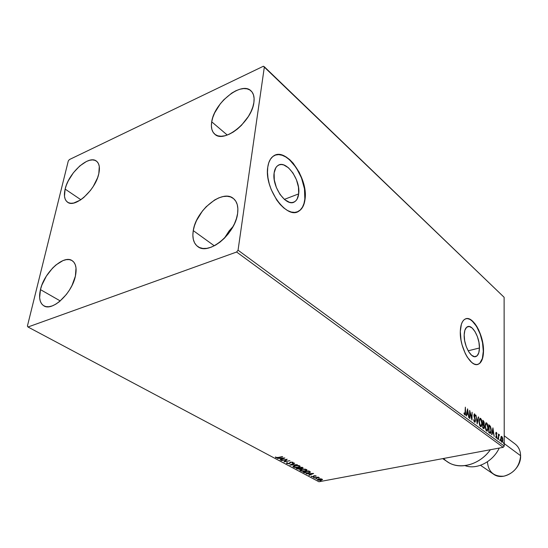<?xml version="1.0" encoding="UTF-8"?>
<svg xmlns="http://www.w3.org/2000/svg" width="548" height="548" viewBox="0 0 548 548"><rect width="100%" height="100%" fill="white"/><g stroke="black" fill="none" stroke-linecap="round" stroke-linejoin="round"><path stroke-width="0.82" d="M479.445 347.987L468.156 350.802L479.445 347.987L478.808 352.707L477.123 355.775L474.623 356.693L471.677 355.31L468.739 351.795L466.273 346.679L464.67 340.76L464.177 334.972C464.341 330.444 465.471 327.677 467.554 326.677C472.41 324.19 479.815 337.609 479.445 347.987C479.315 352.652 478.164 355.494 475.986 356.508C471.212 358.94 463.718 345.418 464.177 334.972L464.875 330.232L466.636 327.259L469.177 326.478L472.109 327.992L474.979 331.533L477.37 336.561L478.938 342.329L479.445 347.987M298.674 193.882L284.344 199.383L298.674 193.882L297.071 199.171L295.639 200.986L293.858 202.144L291.783 202.596L289.488 202.322L284.624 199.616L280.001 194.403L276.363 187.478L274.295 179.929L274.123 172.956C274.623 169.394 275.884 166.907 277.918 165.51C286.015 159.29 300.859 179.977 298.674 193.882C298.208 197.684 296.872 200.294 294.666 201.726C286.81 207.747 271.733 187.012 274.123 172.956L275.87 167.661L277.384 165.914L279.233 164.852L281.357 164.523L283.672 164.921L288.488 167.804L292.968 173.017L296.454 179.778L298.454 187.087L298.674 193.882M275.404 155.077L278.651 154.618L282.172 155.276L285.823 157.002L289.474 159.721L296.221 167.647L301.469 177.86L304.483 188.875L304.832 199.136L303.976 203.514L302.448 207.165L300.311 209.946L297.283 211.891L298.66 211.213C302.085 209.021 304.14 205 304.832 199.136L305.065 199.047C304.373 204.911 302.318 208.932 298.9 211.124C287.036 220.2 264.033 188.642 267.753 167.222L267.486 172.332L267.986 177.894L269.226 183.683L271.157 189.471L276.747 200.068L280.172 204.445L283.83 207.98L287.57 210.535L291.248 212.021L294.721 212.398L297.859 211.658L300.544 209.863L302.681 207.076L304.209 203.424L305.065 199.047L305.236 194.108L304.715 188.786L303.524 183.272L299.318 172.462L293.207 163.222L289.7 159.626L286.056 156.906L282.398 155.18L278.884 154.522L275.63 154.981L272.788 156.55L270.465 159.18L268.76 162.783L267.753 167.222C268.513 161.9 270.411 158.18 273.431 156.064C285.83 146.528 308.305 177.97 305.065 199.047L304.832 199.136C307.832 179.258 287.803 149.138 274.897 155.262L274.897 155.262M467.773 318.676L469.965 319.429L472.218 321.018L476.561 326.409L480.164 334.013L482.528 342.726L483.302 351.282L482.363 358.44L479.829 363.132L478.02 364.31C481.37 362.769 483.124 358.419 483.302 351.282L483.507 351.227C483.329 358.371 481.576 362.714 478.226 364.262C470.999 367.941 459.567 347.336 460.306 331.444L461.046 340.287L462.08 344.877L465.259 353.487L467.28 357.152L471.773 362.481L474.054 363.954L476.253 364.543L478.267 364.249L480.034 363.077L481.487 361.098L482.569 358.392L483.507 351.227L482.733 342.671L481.733 338.26L478.692 329.944L476.76 326.355L474.65 323.32L470.17 319.374L467.978 318.621L465.923 318.737L464.094 319.737L462.56 321.587L461.389 324.224L460.306 331.444C460.573 324.608 462.272 320.436 465.41 318.922C472.828 315.121 484.035 335.472 483.507 351.227L483.302 351.282C483.788 336.102 473.369 316.326 465.896 318.744M40.456 289.625C44.176 272.541 63.575 254.546 72.069 260.588C75.877 263.198 76.987 268.383 75.391 276.137L72.007 285.46L69.432 290.084L66.39 294.434L59.424 301.633L55.786 304.188L52.238 305.907L48.923 306.722L45.963 306.62L43.477 305.606L41.552 303.736L40.257 301.078L39.641 297.749L40.456 289.625L41.854 285.138L46.354 276.124L52.533 268.15L55.985 264.924L62.986 260.595L66.274 259.656L69.254 259.601L71.815 260.444L73.85 262.156L75.268 264.691L76.021 267.951L75.391 276.137C71.993 293.255 52.32 311.648 43.895 305.859C39.771 303.167 38.62 297.756 40.456 289.625L60.259 300.934L40.456 289.625M211.713 121.814C214.104 102.976 241.634 80.94 251.011 90.865C253.635 93.366 254.594 97.229 253.895 102.449L252.84 106.942L250.991 111.662L248.415 116.416L241.504 125.266L237.455 128.999L233.229 132.068L228.989 134.356L224.913 135.767L221.159 136.26L217.871 135.829L215.165 134.5L213.138 132.328L211.871 129.41L211.391 125.855L211.713 121.814L212.816 117.43L214.658 112.867L220.255 103.873L223.81 99.763L231.77 93.078L235.893 90.749L239.914 89.228L243.675 88.577L247.038 88.831L249.867 89.982L252.039 92.009L253.477 94.838L254.101 98.359L253.895 102.449C251.936 121.396 223.988 143.747 214.782 134.198C211.843 131.568 210.816 127.444 211.713 121.814L227.276 135.048L211.713 121.814M233.099 226.461L224.338 238.284L220.043 242.093L215.576 245.114L211.117 247.216L206.836 248.34L202.904 248.45L199.472 247.538L196.67 245.662L194.588 242.908L193.307 239.38L192.862 235.229L193.259 230.612C195.931 210.377 222.509 188.765 233.393 198.499C237.099 201.575 238.503 206.569 237.606 213.48L236.448 218.536L234.455 223.755L231.688 228.92L228.269 233.832L224.331 238.284L229.078 230.968L233.099 226.461M214.302 245.805L193.259 230.612L194.478 225.694L196.465 220.673L202.438 211.001L206.199 206.712L214.604 199.993L218.94 197.814L223.159 196.547L227.098 196.253L230.612 196.951L233.551 198.623L235.804 201.219L237.27 204.651L237.88 208.795L237.606 213.48C235.435 233.777 208.521 255.793 197.766 246.566C193.608 243.353 192.108 238.038 193.259 230.612L214.302 245.805M65.13 189.101C68.582 172.969 88.803 154.673 96.414 161.098C99.304 163.352 100.099 167.53 98.811 173.641L97.565 177.792L93.276 186.395L90.406 190.499L83.782 197.492L80.303 200.102L73.679 203.048L70.802 203.274L68.37 202.664L66.466 201.246L65.157 199.082L64.493 196.253L65.13 189.101L66.404 185.046L68.26 180.867L73.391 172.757L79.775 165.948L86.502 161.434L89.68 160.269L92.571 159.906L95.071 160.372L97.071 161.653L98.496 163.701L99.284 166.455L98.811 173.641C95.66 189.827 75.124 208.459 67.603 202.233C64.479 199.904 63.657 195.526 65.13 189.101L80.864 199.725L65.13 189.101M263.396 66.24L69.377 159.578L68.281 161.002L27.4 326.101L27.996 326.998L236.62 252.025L503.187 447.332L318.922 481.76L27.996 326.998L236.62 252.025L238.051 250.203L264.369 66.808L504.112 297.283L504.235 446.051L238.051 250.203L264.369 66.808L263.396 66.24L69.377 159.578L68.281 161.002L27.4 326.101L27.996 326.998L318.922 481.76L503.187 447.332L504.235 446.051L504.112 297.283L263.396 66.24M320.553 478.808L318.34 479L317.408 479.664L318.504 480.247L321.566 480.158L322.498 479.479L321.012 478.849L318.703 478.918L317.408 479.562L317.751 479.993L321.183 480.247L322.498 479.596L320.553 478.808M313.97 477.925L319.368 477.726L317.956 477.411L318.587 477.294L318.251 477.109L313.97 477.925L319.368 477.767L317.956 477.411L318.587 477.294L318.251 477.109L313.97 477.925M315.956 475.822L314.011 475.726L312.929 476.63L311.216 476.39L313.196 476.829L314.442 475.89L316.093 476.185L315.956 475.822L313.627 475.876L313.422 476.787L314.23 475.986L316.004 476.294L315.956 475.822M304.01 472.609L307.497 473.136L310.449 472.075L308.846 470.896L302.955 472.047L304.01 472.609L303.53 471.931L304.01 472.609L308.613 472.986L310.435 472.136L308.846 470.896L302.955 472.047L304.01 472.609M296.119 468.403L299.139 469.232L303.126 467.965L302.03 467.225L296.119 468.403L299.804 469.143L300.585 468.458L303.119 468.026L302.03 467.225L296.119 468.403M289.837 465.053L297.324 464.697L291.296 464.779L294.66 463.259L294.262 463.046L289.899 465.088L297.324 464.697L291.296 464.779L294.66 463.259L294.262 463.046L289.837 465.053M281.569 460.642L285.994 459.731L283.96 461.916L289.906 460.697L285.097 461.409L287.152 459.217L281.199 460.443L285.994 459.731L283.96 461.916L289.906 460.697L285.097 461.409L287.152 459.217L281.569 460.642M278.316 457.429L276.788 457.601L275.425 456.964L275.658 457.601L276.966 457.868L282.658 456.799L278.316 457.429L276.261 457.47L275.425 456.964L275.658 457.601L278.624 457.635L282.289 456.6L278.316 457.429M284.816 457.964L277.315 458.375L280.117 458.457L281.473 459.176L280.062 459.834L280.466 460.053L284.878 457.991L277.315 458.375L280.117 458.457L281.473 459.176L280.062 459.834L280.466 460.053L284.816 457.964M286.7 463.492L289.152 463.724L290.926 462.3L292.228 462.3L292.214 462.848L292.865 462.93L293.18 462.416L290.728 462.06L288.481 463.553L287.214 463.313L287.522 462.752L286.926 462.656L286.412 463.149L286.7 463.492L286.529 462.93L286.7 463.492L289.296 463.697L291.118 462.252L292.351 462.354L292.214 462.848L293.201 462.574L290.728 462.06L288.94 463.498L287.275 463.348L287.522 462.752L286.926 462.656L286.419 463.101L286.7 463.492M294.756 465.519L292.975 466.622L294.571 467.465L298.085 467.485L300.146 466.574L298.749 465.526L295.023 465.471L292.981 466.437L293.475 467.102L298.359 467.43L300.167 466.506L299.667 465.841L294.756 465.519M301.647 469.211L299.859 470.294L301.427 471.122L304.921 471.143L306.983 470.253L305.428 469.177L301.914 469.163L299.866 470.122L300.345 470.766L305.195 471.095L307.01 470.177L306.517 469.533L301.647 469.211M313.538 473.424L306.216 473.787L308.935 473.869L310.202 474.547L308.784 475.157L309.161 475.356L313.593 473.451L306.216 473.787L308.935 473.869L310.202 474.547L308.784 475.157L309.161 475.356L313.538 473.424M313.298 477.267L314.148 477.431L313.298 477.267M315.915 478.664L316.765 478.829L315.915 478.664M320.155 480.925L320.998 481.082L320.155 480.925M501.023 436.783L500.79 439.558L501.694 442.092L502.297 442.284L502.735 441.558L502.749 438.516L501.468 436.345L500.728 438.537L501.817 442.195L502.235 442.311L502.906 440.147L502.619 437.975L501.817 436.468L501.023 436.783M498.433 439.599L498.838 435.735L499.488 434.92L499.091 434.516L498.742 435.085L498.447 434.043L498.433 439.599L498.79 436.078L499.488 434.92L499.084 434.516L498.742 435.085L498.447 434.043L498.433 439.599M496.365 432.393L495.796 433.646L496.611 437.078L496.262 437.407L495.851 436.509L495.68 436.9L496.44 438.188L496.933 437.112L496.098 433.756L496.317 433.057L496.769 433.961L496.947 433.619L496.543 432.598L495.974 432.468L496.31 433.057L496.132 432.331L495.789 433.42L496.632 436.783L496.406 437.441L495.851 436.509L495.68 436.9L496.543 438.181L496.933 436.975L496.091 433.619L496.276 433.057L496.769 433.961L496.947 433.619L496.365 432.393M489.679 433.125L490.522 433.345L490.967 432.625L491.152 428.981L490.433 426.344L488.802 424.762L488.748 432.44L490.433 433.386L491.227 430.523L490.35 426.2L488.802 424.762L488.748 432.44L489.679 433.125M482.726 427.988L484.042 428.687L484.521 427.104L483.898 424.652L484.179 422.124L482.802 420.261L482.726 427.988L483.98 428.714L484.521 427.104L483.898 424.652L484.295 423.296L482.802 420.261L482.726 427.988M477.178 423.892L478.651 417.144L478.308 416.884L477.233 422.029L475.952 415.117L477.178 423.892L478.651 417.144L478.308 416.884L477.233 422.029L475.952 415.117L477.178 423.892M469.862 418.48L469.958 412.644L471.979 420.049L472.095 412.226L471.684 417.809L469.663 410.397L469.533 418.24L469.862 418.48L469.958 412.644L471.979 420.049L472.095 412.226L471.684 417.809L469.663 410.397L469.862 418.48M465.259 412.397L464.985 414.11L464.135 412.911L463.95 413.398L464.752 414.911L465.471 414.411L465.355 407.164L464.937 414.137L464.135 412.911L463.95 413.398L465.108 415.007L465.588 412.726L465.355 407.164L465.259 412.397M467.595 408.849L466.088 415.692L466.451 415.959L466.93 413.761L468.129 414.651L468.883 417.761L467.595 408.849L466.088 415.692L466.451 415.959L466.93 413.761L468.129 414.651L468.883 417.761L467.595 408.849M474.534 422.138L475.205 421.912L475.438 420.302L474.246 415.089L474.609 414.72L475.198 416.165L475.452 415.87L474.5 413.87L473.931 415.857L475.123 420.542L474.575 421.35L473.616 419.734L474.123 421.597L474.897 422.227L475.445 420.672L474.219 415.418L474.65 414.747L475.198 416.165L475.452 415.87L474.671 413.952L473.897 415.213L475.123 420.426L474.52 421.316L473.616 419.734L474.534 422.138M478.979 421.33L479.548 424.995L480.336 426.399L481.226 426.673L482.11 424.323L481.562 419.967L480.767 418.556L479.98 418.254L479.007 420.652L480.521 426.563L481.13 426.714L482.137 423.645L480.582 418.398L479.98 418.254L478.979 421.33M485.055 425.858L485.898 430.146L487.275 431.146L488.152 428.474L487.583 424.481L486.802 423.09L486.028 422.796L485.083 425.18L486.583 431.036L487.172 431.187L488.158 428.132L486.624 422.926L486.042 422.789L485.055 425.858M492.926 427.858L491.618 434.564L491.953 434.804L492.371 432.653L493.481 433.475L494.207 436.475L492.926 427.858L491.618 434.564L491.953 434.804L492.371 432.653L493.481 433.475L494.207 436.475L492.926 427.858M497.488 438.359L497.844 439.201L497.844 438.051L497.488 438.249L497.831 439.201L497.735 437.907L497.488 438.359M499.783 440.058L500.139 440.893L500.139 439.749L499.783 440.058L500.125 440.9L500.029 439.612L499.783 440.058M503.496 442.805L503.845 443.633L503.845 442.496L503.496 442.695L503.831 443.64L503.742 442.359L503.496 442.805M465.245 412.795L465.588 412.726L465.245 412.795M465.108 413.945L464.841 414.966L465.108 413.945M464.135 413.911L464.546 413.822L464.135 413.911M464.553 414.206L464.177 414.014L464.629 414.124M467.355 409.945L467.471 410.788L467.355 409.945M467.882 413.761L467.992 414.548L467.882 413.761M466.499 413.85L466.93 413.761L466.499 413.85L466.095 415.699L466.499 413.85M467.163 410.849L466.656 413.144L468.006 413.74L466.656 413.144L467.088 413.055L466.656 413.144L467.163 410.849L467.595 410.76L468.006 413.74L467.088 413.055L467.595 410.76L467.163 410.849M469.643 411.815L469.869 412.665L469.643 411.815M471.342 417.884L471.684 417.809L471.342 417.884M471.581 417.829L471.568 418.727L471.581 417.829M474.178 414.007L474.671 413.952L474.239 414.041L474.712 414.802L474.178 414.007M474.431 417.713L474.787 417.645L474.431 417.713M475.102 420.748L475.445 420.672L475.102 420.748M475 421.145L474.637 422.2L475 421.145M478.233 417.234L478.651 417.144L478.233 417.234M477.219 422.029L477.041 422.898L477.219 422.029M479.836 418.323L480.582 418.398L480.158 418.487L480.98 419.652L479.836 418.323M481.076 426.508L481.61 425.056L480.904 426.693M480.596 425.96L479.726 425.44L480.939 425.892L480.089 425.844L480.521 425.755L478.979 421.631L480.11 419.09L480.589 419.199L481.822 423.412L481.014 425.878L479.747 424.488L479.315 421.015L480.158 419.076L481.144 419.946L481.76 422.248L481.644 424.94L480.952 425.892M479.082 420.008L479.788 419.158L479.082 420.008M482.795 420.659L483.377 420.693L482.952 420.775L483.61 421.7L482.795 420.659M483.836 423.878L483.624 425.001L483.836 423.878M482.98 427.776L483.405 427.693L482.733 427.488L483.076 424.549L483.939 425.488L484.206 426.871L483.87 427.878L483.048 427.426L482.761 424.611L483.733 425.132L484.521 427.104L483.863 427.878L482.726 427.591L483.603 427.817M484.076 427.652L483.72 428.694L484.076 427.652M483.637 424.049L482.966 424.056M482.815 423.96L483.24 423.878L483.103 421.282L483.98 423.077L483.672 424.042L482.767 423.823L482.788 421.35L483.548 421.624L483.959 422.618L483.863 423.823L483.391 423.974M485.891 422.864L486.624 422.926L486.199 423.015L487.001 424.152L485.891 422.864M487.124 430.975L487.631 429.584L486.953 431.16M486.336 430.427L485.809 429.947L486.98 430.372M485.836 423.686L485.165 424.488L485.781 423.693M486.631 423.727L487.85 427.899L487.062 430.358L486.151 430.324L486.576 430.242L485.055 426.152L486.165 423.618L487.172 424.467L487.843 428.173L487.008 430.372L486.035 429.516L485.377 426.652L485.679 424.166L486.631 423.727M488.795 425.159L490.35 426.2L489.933 426.289L490.193 426.824L488.795 425.159M490.713 431.961L490.159 433.379L490.713 431.961M489.796 432.619L488.974 432.208M489.748 432.619L489.179 432.358M489.063 431.879L489.104 425.775L490.186 426.803L490.926 430.29L490.296 432.516L488.748 431.94L489.104 425.775L490.378 427.159L490.926 430.29L490.446 432.427L489.063 431.879M492.7 429.002L492.81 429.742L492.7 429.002M493.221 432.625L493.33 433.365L493.221 432.625M491.974 432.728L492.371 432.653L491.974 432.728M492.104 432.064L493.358 432.598L492.104 432.064M492.94 429.714L493.358 432.598L492.111 432.043L492.508 431.961L492.94 429.714L492.549 429.796L492.94 429.714L493.358 432.598L492.508 431.961L492.94 429.714M496.104 435.044L496.461 434.975L496.104 435.044M496.502 437.366L496.296 438.119L496.502 437.366M495.865 437.482L496.262 437.407L495.865 437.482M497.488 438.284L497.563 438.811L497.988 438.729L497.563 438.886L497.488 438.284M498.899 434.694L499.488 434.92L499.016 435.194L498.899 434.694M499.016 435.242L498.44 435.701L498.707 435.256M498.44 436.146L498.79 436.078L498.44 436.146M499.783 439.989L500.283 440.428L499.858 440.578L499.783 439.989M501.242 436.455L501.817 436.468L501.399 436.55L501.9 437.215L501.242 436.455M502.071 442.188L502.413 441.243L501.982 442.291M501.304 441.517L501.817 441.517L501.03 438.756L501.536 437.078L502.605 439.934L502.112 441.585L501.399 441.592L502.057 441.599M501.03 438.756L501.345 437.229L502.174 437.64L502.605 439.749L502.174 441.558L501.461 441.037L501.03 438.756M503.496 442.75L503.989 443.168L503.571 443.305L503.496 442.75M468.006 413.74L467.088 413.055L467.595 410.76L468.006 413.74M276.117 457.354L275.699 457.19L275.658 457.601L275.439 456.97L276.117 457.354M284.022 458.005L280.466 460.053L280.494 459.635L284.022 458.005M281.514 458.772L281.473 459.176L280.453 458.197L281.514 458.772M283.405 458.279L281.925 458.971L280.891 458.416L283.432 458.039L281.925 458.971L280.891 458.416L283.405 458.279M286.851 459.279L285.097 461.409L286.851 459.279M285.111 461.279L284.296 461.45L285.111 461.279M293.118 462.341L292.865 462.93L292.509 462.471L293.118 462.341M292.502 462.526L292.543 462.108M290.598 462.142L290.426 462.889L290.467 462.478L289.474 463.259L290.529 462.3M287.138 463.238L286.741 463.081L287.138 463.238M294.269 463.046L291.296 464.779L294.269 463.046M291.317 464.608L290.755 464.635L291.317 464.608M300.14 466.252L299.167 466.834L300.14 466.252M293.886 466.862L293.475 467.102L293.05 466.3L293.886 466.862M293.714 466.149L294.009 465.711L293.714 466.149M299.071 465.971L299.448 466.506L298.002 467.245L294.064 466.971L293.687 466.451L295.139 465.451L299.071 465.971L299.105 465.615L299.366 466.663L297.557 467.321L294.947 467.266L293.68 466.588L295.797 465.608L299.071 465.971M300.585 468.458L299.996 468.711L300.585 468.458M297.324 468.602L297.043 468.896L296.701 468.287L297.324 468.602M299.989 468.047L299.948 468.451L299.496 467.732L300.023 468.656L299.448 468.958L297.078 468.472L299.297 467.773L299.455 468.129L299.489 467.732L299.941 468.006M300.03 468.609L298.393 468.992L297.078 468.472L299.27 468.033L299.996 468.348M302.414 467.978L301.373 468.314L299.879 467.917L301.777 467.54L302.414 467.978L302.181 467.334L302.414 468.013L301.914 468.252L299.879 467.917L301.804 467.273L302.147 467.739L301.996 467.232L302.434 467.533M306.976 469.924L306.031 470.492L306.976 469.924M300.756 470.526L300.345 470.766L299.934 469.985L300.756 470.526M300.592 469.835L300.873 469.41L300.592 469.835M306.298 470.088L306.339 469.739M305.928 469.657L306.291 470.177L304.846 470.91L300.934 470.643L300.564 470.136L302.023 469.15L305.928 469.657L305.962 469.307L306.14 470.41L303.921 471.033L301.811 470.931L300.557 470.259L302.681 469.3L305.928 469.657M310.394 471.883L309.51 472.369L310.394 471.883M304.414 472.39L304.051 472.212L304.414 472.39M309.716 472.054L308.853 470.924L309.709 472.129L308.264 472.794L305.366 472.787L303.928 471.855L308.819 471.328L308.812 470.903L309.75 471.684M308.586 471.205L309.682 472.191L308.106 472.828L305.729 472.869L303.907 472.116L308.586 471.205M312.675 473.465L312.148 473.691L312.675 473.465M310.634 474.342L310.202 474.527L310.237 474.15L310.202 474.547L310.634 474.342M309.195 474.979L309.161 475.356L309.195 474.979M310.237 474.15L309.271 473.636L310.237 474.15M312.141 473.712L310.654 474.356L309.689 473.835L312.161 473.493L310.654 474.356L309.689 473.835L312.141 473.712M316.052 475.89L316.004 476.294L315.573 475.87L316.052 475.89M314.196 475.685L314.148 476.116L314.196 475.685M314.155 476L313.97 476.602L314.004 476.205L313.052 476.609L311.223 476.301L313.422 476.787L314.155 476M311.819 476.363L311.463 476.637L311.36 476.15L311.819 476.363M322.436 479.363L321.751 479.719L322.436 479.363M318.066 479.726L317.751 479.993L317.511 479.397L318.066 479.726M321.868 479.514L320.847 480.062L318.847 480.082L318.059 479.527L319.059 478.856L321.868 479.562L320.847 480.062L318.039 479.575L321.669 478.973L321.868 479.514L321.902 479.116M238.051 250.203L504.235 446.051L503.187 447.332L236.62 252.025L238.051 250.203M499.228 448.072C492.83 461.834 476.623 470.02 465.074 465.649C476.623 470.02 492.83 461.834 499.228 448.072M480.507 465.293L493.433 474.109C503.379 481.781 521.333 469.773 520.6 455.71C519.593 466.471 514.024 473.301 503.9 476.191C493.878 476.781 488.378 471.979 487.398 461.8M520.6 455.71L504.235 443.606L520.6 455.71C520.456 450.641 518.6 446.716 515.045 443.928L504.229 435.797M442.688 458.635L447.86 462.026C459.69 470.273 479.678 464.786 490.385 449.723C478.226 466.999 454.429 470.999 443.64 458.457M292.605 202.507L294.666 201.726M475.246 356.686L475.986 356.508M464.903 414.144L464.505 414.226M474.726 421.385L474.349 421.467M474.465 414.699L474.041 414.788M480.11 419.09L479.685 419.179M483.829 427.885L483.446 427.961M486.165 423.618L485.74 423.707M496.378 437.448L495.988 437.523M499.105 435.174L498.687 435.256M501.536 437.078L501.119 437.153M287.125 463.115L287.166 462.704M293.687 466.451L293.728 466.047M300.564 470.136L300.605 469.732M318.039 479.575L318.08 479.185"/></g></svg>
